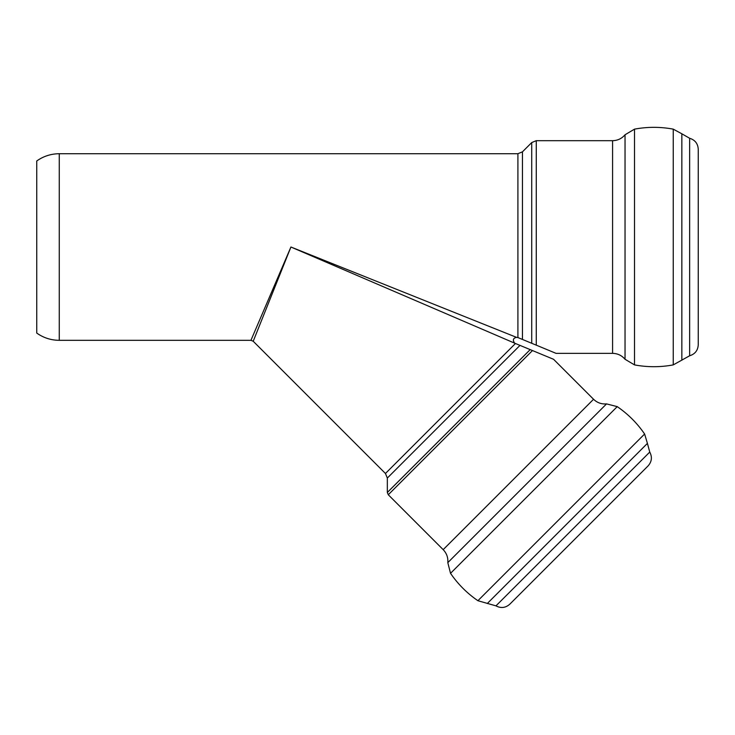 <?xml version="1.0" encoding="UTF-8"?>
<svg xmlns="http://www.w3.org/2000/svg" width="735" height="735" viewBox="0 0 735 735"><rect width="100%" height="100%" fill="white"/><g stroke="black" fill="none" stroke-linecap="round" stroke-linejoin="round"><path stroke-width="1.1" d="M59.269 153.716C51.009 153.78 43.503 156.197 36.75 160.965L36.75 333.074C43.503 337.843 51.009 340.259 59.269 340.323L59.269 153.716L517.909 153.716L517.909 337.558L556.037 353.351L612.577 353.351C617.611 353.462 621.764 355.428 625.035 359.268L625.035 134.771C621.764 138.612 617.611 140.578 612.577 140.688L536.274 140.688L536.274 345.165M517.909 337.558L516.512 337.347C513.315 338.082 512.58 339.855 514.307 342.666C512.571 339.864 513.306 338.091 516.512 337.347L290.922 247.015L250.938 340.323L59.269 340.323M515.446 343.502L290.922 247.015L253.217 341.26L385.452 473.496L387.336 478.053L519.994 345.386L515.446 343.502L385.452 473.496M495.96 605.861L649.758 452.062C652.377 457.051 651.826 461.654 648.105 465.889L509.787 604.207C505.561 607.928 500.948 608.479 495.96 605.861L477.906 600.716C467.074 593.292 457.951 584.16 450.527 573.328L447.808 562.642C448.212 557.617 446.669 553.29 443.177 549.651L388.282 494.756L532.48 350.558L519.994 345.386M443.177 549.651L593.558 399.27L553.574 359.296L532.48 350.558M698.25 344.825L698.25 149.214L698.25 344.825C697.892 350.448 695.025 354.095 689.641 355.768L689.641 138.272C695.025 139.944 697.892 143.591 698.25 149.214M681.85 360.242L681.85 133.798L673.242 129.139L673.242 364.9L689.641 355.768M673.242 364.9C660.333 367.307 647.425 367.307 634.516 364.9L625.035 359.268M388.282 494.756L387.336 492.478L530.201 349.612M522.456 339.441L522.456 151.833L517.909 153.716M531.717 343.282L531.717 142.572L536.274 140.688M487.287 603.508L647.416 443.389L644.613 434.008C637.19 423.176 628.058 414.053 617.235 406.63L606.54 403.901C601.524 404.305 597.188 402.762 593.558 399.27M477.906 600.716L644.613 434.008M450.527 573.328L617.235 406.63M447.808 562.642L606.54 403.901M634.516 364.9L634.516 129.139L625.035 134.771M612.577 353.351L612.577 140.688M387.336 478.053L387.336 492.478M253.217 341.26L250.938 340.314M522.456 151.833L531.717 142.572M649.758 452.062L647.416 443.389M689.641 138.272L681.85 133.798M673.242 129.139C660.333 126.732 647.425 126.732 634.516 129.139"/></g></svg>
